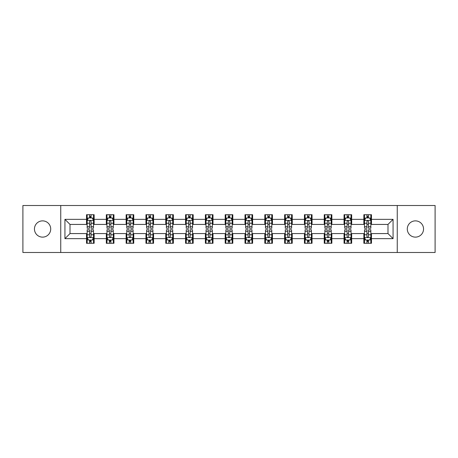 <?xml version="1.0" encoding="UTF-8"?>
<svg xmlns="http://www.w3.org/2000/svg" width="458" height="458" viewBox="0 0 458 458"><rect width="100%" height="100%" fill="white"/><g stroke="black" fill="none" stroke-linecap="round" stroke-linejoin="round"><path stroke-width="0.69" d="M415.417 220.871A8.13 8.13 0 0 0 407.288 229A8.13 8.13 0 0 0 415.417 237.13A8.13 8.13 0 0 0 423.547 229A8.13 8.13 0 0 0 415.417 220.871M42.583 220.871A8.13 8.13 0 0 0 34.453 229A8.13 8.13 0 0 0 42.583 237.13A8.13 8.13 0 0 0 50.712 229A8.13 8.13 0 0 0 42.583 220.871M397.258 252.495L435.1 252.495L435.1 205.505L397.258 205.505L397.258 252.495L60.742 252.495L60.742 205.505L22.9 205.505L22.9 252.495L60.742 252.495M397.258 205.505L60.742 205.505M371.478 219.348L371.478 214.716L363.858 214.716L363.858 219.348L351.67 219.348L351.67 214.716L344.05 214.716L344.05 219.348L331.861 219.348L331.861 214.716L324.241 214.716L324.241 219.348L312.047 219.348L312.047 214.716L304.433 214.716L304.433 219.348L292.238 219.348L292.238 214.716L284.618 214.716L284.618 219.348L272.43 219.348L272.43 214.716L264.81 214.716L264.81 219.348L252.621 219.348L252.621 214.716L245.001 214.716L245.001 219.348L232.807 219.348L232.807 214.716L225.193 214.716L225.193 219.348L212.999 219.348L212.999 214.716L205.379 214.716L205.379 219.348L193.19 219.348L193.19 214.716L185.57 214.716L185.57 219.348L173.382 219.348L173.382 214.716L165.762 214.716L165.762 219.348L153.567 219.348L153.567 214.716L145.953 214.716L145.953 219.348L133.759 219.348L133.759 214.716L126.139 214.716L126.139 219.348L113.95 219.348L113.95 214.716L106.33 214.716L106.33 219.348L94.142 219.348L94.142 214.716L86.522 214.716L86.522 219.348L64.933 219.348L64.933 238.652L70.011 233.574L86.522 233.574L86.522 243.284L94.142 243.284L94.142 233.574L106.33 233.574L106.33 243.284L113.95 243.284L113.95 233.574L126.139 233.574L126.139 243.284L133.759 243.284L133.759 233.574L145.953 233.574L145.953 243.284L153.567 243.284L153.567 233.574L165.762 233.574L165.762 243.284L173.382 243.284L173.382 233.574L185.57 233.574L185.57 243.284L193.19 243.284L193.19 233.574L205.379 233.574L205.379 243.284L212.999 243.284L212.999 233.574L225.193 233.574L225.193 243.284L232.807 243.284L232.807 233.574L245.001 233.574L245.001 243.284L252.621 243.284L252.621 233.574L264.81 233.574L264.81 243.284L272.43 243.284L272.43 233.574L284.618 233.574L284.618 243.284L292.238 243.284L292.238 233.574L304.433 233.574L304.433 243.284L312.047 243.284L312.047 233.574L324.241 233.574L324.241 243.284L331.861 243.284L331.861 233.574L344.05 233.574L344.05 243.284L351.67 243.284L351.67 233.574L363.858 233.574L363.858 243.284L371.478 243.284L371.478 233.574L387.989 233.574L387.989 224.426L371.478 224.426L371.478 219.348L393.067 219.348L393.067 238.652L371.478 238.652M363.858 238.652L351.67 238.652M344.05 238.652L331.861 238.652M324.241 238.652L312.047 238.652M304.433 238.652L292.238 238.652M284.618 238.652L272.43 238.652M264.81 238.652L252.621 238.652M245.001 238.652L232.807 238.652M225.193 238.652L212.999 238.652M205.379 238.652L193.19 238.652M185.57 238.652L173.382 238.652M165.762 238.652L153.567 238.652M145.953 238.652L133.759 238.652M126.139 238.652L113.95 238.652M106.33 238.652L94.142 238.652M86.522 238.652L64.933 238.652M363.858 219.348L363.858 224.426L351.67 224.426L351.67 219.348M344.05 219.348L344.05 224.426L331.861 224.426L331.861 219.348M324.241 219.348L324.241 224.426L312.047 224.426L312.047 219.348M304.433 219.348L304.433 224.426L292.238 224.426L292.238 219.348M284.618 219.348L284.618 224.426L272.43 224.426L272.43 219.348M264.81 219.348L264.81 224.426L252.621 224.426L252.621 219.348M245.001 219.348L245.001 224.426L232.807 224.426L232.807 219.348M225.193 219.348L225.193 224.426L212.999 224.426L212.999 219.348M205.379 219.348L205.379 224.426L193.19 224.426L193.19 219.348M185.57 219.348L185.57 224.426L173.382 224.426L173.382 219.348M165.762 219.348L165.762 224.426L153.567 224.426L153.567 219.348M145.953 219.348L145.953 224.426L133.759 224.426L133.759 219.348M126.139 219.348L126.139 224.426L113.95 224.426L113.95 219.348M106.33 219.348L106.33 224.426L94.142 224.426L94.142 219.348M86.522 219.348L86.522 224.426L70.011 224.426L64.933 219.348M70.011 224.426L70.011 233.574M393.067 238.652L387.989 233.574M387.989 224.426L393.067 219.348M86.522 217.888L87.157 217.888M89.568 217.888L91.09 217.888M93.506 217.888L94.142 217.888M86.522 224.3L87.157 224.3M89.568 224.3L91.09 224.3M93.506 224.3L94.142 224.3M86.522 233.7L87.157 233.7M89.568 233.7L91.09 233.7M93.506 233.7L94.142 233.7M86.522 240.112L87.157 240.112M89.568 240.112L91.09 240.112M93.506 240.112L94.142 240.112M106.33 233.7L106.966 233.7M109.376 233.7L110.905 233.7M113.315 233.7L113.95 233.7M106.33 240.112L106.966 240.112M109.376 240.112L110.905 240.112M113.315 240.112L113.95 240.112M106.33 217.888L106.966 217.888M109.376 217.888L110.905 217.888M113.315 217.888L113.95 217.888M106.33 224.3L106.966 224.3M109.376 224.3L110.905 224.3M113.315 224.3L113.95 224.3M126.139 233.7L126.774 233.7M129.19 233.7L130.713 233.7M133.123 233.7L133.759 233.7M126.139 240.112L126.774 240.112M129.19 240.112L130.713 240.112M133.123 240.112L133.759 240.112M126.139 217.888L126.774 217.888M129.19 217.888L130.713 217.888M133.123 217.888L133.759 217.888M126.139 224.3L126.774 224.3M129.19 224.3L130.713 224.3M133.123 224.3L133.759 224.3M145.953 233.7L146.583 233.7M148.999 233.7L150.522 233.7M152.932 233.7L153.567 233.7M145.953 240.112L146.583 240.112M148.999 240.112L150.522 240.112M152.932 240.112L153.567 240.112M145.953 217.888L146.583 217.888M148.999 217.888L150.522 217.888M152.932 217.888L153.567 217.888M145.953 224.3L146.583 224.3M148.999 224.3L150.522 224.3M152.932 224.3L153.567 224.3M165.762 233.7L166.397 233.7M168.807 233.7L170.33 233.7M172.746 233.7L173.382 233.7M165.762 240.112L166.397 240.112M168.807 240.112L170.33 240.112M172.746 240.112L173.382 240.112M165.762 217.888L166.397 217.888M168.807 217.888L170.33 217.888M172.746 217.888L173.382 217.888M165.762 224.3L166.397 224.3M168.807 224.3L170.33 224.3M172.746 224.3L173.382 224.3M185.57 233.7L186.206 233.7M188.616 233.7L190.144 233.7M192.555 233.7L193.19 233.7M185.57 240.112L186.206 240.112M188.616 240.112L190.144 240.112M192.555 240.112L193.19 240.112M185.57 217.888L186.206 217.888M188.616 217.888L190.144 217.888M192.555 217.888L193.19 217.888M185.57 224.3L186.206 224.3M188.616 224.3L190.144 224.3M192.555 224.3L193.19 224.3M205.379 233.7L206.014 233.7M208.43 233.7L209.953 233.7M212.363 233.7L212.999 233.7M205.379 240.112L206.014 240.112M208.43 240.112L209.953 240.112M212.363 240.112L212.999 240.112M205.379 217.888L206.014 217.888M208.43 217.888L209.953 217.888M212.363 217.888L212.999 217.888M205.379 224.3L206.014 224.3M208.43 224.3L209.953 224.3M212.363 224.3L212.999 224.3M225.193 233.7L225.823 233.7M228.239 233.7L229.761 233.7M232.177 233.7L232.807 233.7M225.193 240.112L225.823 240.112M228.239 240.112L229.761 240.112M232.177 240.112L232.807 240.112M225.193 217.888L225.823 217.888M228.239 217.888L229.761 217.888M232.177 217.888L232.807 217.888M225.193 224.3L225.823 224.3M228.239 224.3L229.761 224.3M232.177 224.3L232.807 224.3M245.001 233.7L245.637 233.7M248.047 233.7L249.57 233.7M251.986 233.7L252.621 233.7M245.001 240.112L245.637 240.112M248.047 240.112L249.57 240.112M251.986 240.112L252.621 240.112M245.001 217.888L245.637 217.888M248.047 217.888L249.57 217.888M251.986 217.888L252.621 217.888M245.001 224.3L245.637 224.3M248.047 224.3L249.57 224.3M251.986 224.3L252.621 224.3M264.81 233.7L265.445 233.7M267.856 233.7L269.384 233.7M271.794 233.7L272.43 233.7M264.81 240.112L265.445 240.112M267.856 240.112L269.384 240.112M271.794 240.112L272.43 240.112M264.81 217.888L265.445 217.888M267.856 217.888L269.384 217.888M271.794 217.888L272.43 217.888M264.81 224.3L265.445 224.3M267.856 224.3L269.384 224.3M271.794 224.3L272.43 224.3M284.618 233.7L285.254 233.7M287.67 233.7L289.193 233.7M291.603 233.7L292.238 233.7M284.618 240.112L285.254 240.112M287.67 240.112L289.193 240.112M291.603 240.112L292.238 240.112M284.618 217.888L285.254 217.888M287.67 217.888L289.193 217.888M291.603 217.888L292.238 217.888M284.618 224.3L285.254 224.3M287.67 224.3L289.193 224.3M291.603 224.3L292.238 224.3M304.433 233.7L305.068 233.7M307.478 233.7L309.001 233.7M311.417 233.7L312.047 233.7M304.433 240.112L305.068 240.112M307.478 240.112L309.001 240.112M311.417 240.112L312.047 240.112M304.433 217.888L305.068 217.888M307.478 217.888L309.001 217.888M311.417 217.888L312.047 217.888M304.433 224.3L305.068 224.3M307.478 224.3L309.001 224.3M311.417 224.3L312.047 224.3M324.241 233.7L324.877 233.7M327.287 233.7L328.81 233.7M331.226 233.7L331.861 233.7M324.241 240.112L324.877 240.112M327.287 240.112L328.81 240.112M331.226 240.112L331.861 240.112M324.241 217.888L324.877 217.888M327.287 217.888L328.81 217.888M331.226 217.888L331.861 217.888M324.241 224.3L324.877 224.3M327.287 224.3L328.81 224.3M331.226 224.3L331.861 224.3M344.05 233.7L344.685 233.7M347.095 233.7L348.624 233.7M351.034 233.7L351.67 233.7M344.05 240.112L344.685 240.112M347.095 240.112L348.624 240.112M351.034 240.112L351.67 240.112M344.05 217.888L344.685 217.888M347.095 217.888L348.624 217.888M351.034 217.888L351.67 217.888M344.05 224.3L344.685 224.3M347.095 224.3L348.624 224.3M351.034 224.3L351.67 224.3M363.858 233.7L364.494 233.7M366.91 233.7L368.432 233.7M370.843 233.7L371.478 233.7M363.858 240.112L364.494 240.112M366.91 240.112L368.432 240.112M370.843 240.112L371.478 240.112M363.858 217.888L364.494 217.888M366.91 217.888L368.432 217.888M370.843 217.888L371.478 217.888M363.858 224.3L364.494 224.3M366.91 224.3L368.432 224.3M370.843 224.3L371.478 224.3M91.09 216.365L89.568 216.365M93.506 226.647L91.09 226.647L91.09 228.239L93.506 228.239L93.506 220.493L92.235 217.951L88.423 217.951L87.157 220.493L87.157 228.239L89.568 228.239L89.568 226.647L87.157 226.647M87.157 220.493L87.157 214.716M93.506 220.493L93.506 214.716M89.568 217.951L89.568 214.716M91.09 214.716L91.09 217.951M91.09 226.647L91.09 221.443C90.587 220.464 90.077 220.464 89.568 221.443L89.568 226.647M89.568 241.635L91.09 241.635M87.157 231.353L89.568 231.353L89.568 229.761L87.157 229.761L87.157 237.507L88.423 240.049L92.235 240.049L93.506 237.507L93.506 229.761L91.09 229.761L91.09 231.353L93.506 231.353M93.506 237.507L93.506 243.284M87.157 237.507L87.157 243.284M91.09 240.049L91.09 243.284M89.568 243.284L89.568 240.049M89.568 231.353L89.568 236.557C90.077 237.536 90.581 237.536 91.09 236.557L91.09 231.353M110.905 216.365L109.376 216.365M113.315 226.647L110.905 226.647L110.905 228.239L113.315 228.239L113.315 220.493L112.044 217.951L108.237 217.951L106.966 220.493L106.966 228.239L109.376 228.239L109.376 226.647L106.966 226.647M106.966 220.493L106.966 214.716M113.315 220.493L113.315 214.716M109.376 217.951L109.376 214.716M110.905 214.716L110.905 217.951M110.905 226.647L110.905 221.443C110.395 220.464 109.886 220.464 109.376 221.443L109.376 226.647M130.713 216.365L129.19 216.365M133.123 226.647L130.713 226.647L130.713 228.239L133.123 228.239L133.123 220.493L131.852 217.951L128.045 217.951L126.774 220.493L126.774 228.239L129.19 228.239L129.19 226.647L126.774 226.647M126.774 220.493L126.774 214.716M133.123 220.493L133.123 214.716M129.19 217.951L129.19 214.716M130.713 214.716L130.713 217.951M130.713 226.647L130.713 221.443C130.204 220.464 129.694 220.464 129.19 221.443L129.19 226.647M109.376 241.635L110.905 241.635M106.966 231.353L109.376 231.353L109.376 229.761L106.966 229.761L106.966 237.507L108.237 240.049L112.044 240.049L113.315 237.507L113.315 229.761L110.905 229.761L110.905 231.353L113.315 231.353M113.315 237.507L113.315 243.284M106.966 237.507L106.966 243.284M110.905 240.049L110.905 243.284M109.376 243.284L109.376 240.049M109.376 231.353L109.376 236.557C109.886 237.536 110.395 237.536 110.905 236.557L110.905 231.353M129.19 241.635L130.713 241.635M126.774 231.353L129.19 231.353L129.19 229.761L126.774 229.761L126.774 237.507L128.045 240.049L131.852 240.049L133.123 237.507L133.123 229.761L130.713 229.761L130.713 231.353L133.123 231.353M133.123 237.507L133.123 243.284M126.774 237.507L126.774 243.284M130.713 240.049L130.713 243.284M129.19 243.284L129.19 240.049M129.19 231.353L129.19 236.557C129.694 237.536 130.204 237.536 130.713 236.557L130.713 231.353M150.522 216.365L148.999 216.365M152.932 226.647L150.522 226.647L150.522 228.239L152.932 228.239L152.932 220.493L151.667 217.951L147.854 217.951L146.583 220.493L146.583 228.239L148.999 228.239L148.999 226.647L146.583 226.647M146.583 220.493L146.583 214.716M152.932 220.493L152.932 214.716M148.999 217.951L148.999 214.716M150.522 214.716L150.522 217.951M150.522 226.647L150.522 221.443C150.012 220.464 149.508 220.464 148.999 221.443L148.999 226.647M170.33 216.365L168.807 216.365M172.746 226.647L170.33 226.647L170.33 228.239L172.746 228.239L172.746 220.493L171.475 217.951L167.668 217.951L166.397 220.493L166.397 228.239L168.807 228.239L168.807 226.647L166.397 226.647M166.397 220.493L166.397 214.716M172.746 220.493L172.746 214.716M168.807 217.951L168.807 214.716M170.33 214.716L170.33 217.951M170.33 226.647L170.33 221.443C169.826 220.464 169.317 220.464 168.807 221.443L168.807 226.647M190.144 216.365L188.616 216.365M192.555 226.647L190.144 226.647L190.144 228.239L192.555 228.239L192.555 220.493L191.284 217.951L187.477 217.951L186.206 220.493L186.206 228.239L188.616 228.239L188.616 226.647L186.206 226.647M186.206 220.493L186.206 214.716M192.555 220.493L192.555 214.716M188.616 217.951L188.616 214.716M190.144 214.716L190.144 217.951M190.144 226.647L190.144 221.443C189.635 220.464 189.125 220.464 188.616 221.443L188.616 226.647M148.999 241.635L150.522 241.635M146.583 231.353L148.999 231.353L148.999 229.761L146.583 229.761L146.583 237.507L147.854 240.049L151.667 240.049L152.932 237.507L152.932 229.761L150.522 229.761L150.522 231.353L152.932 231.353M152.932 237.507L152.932 243.284M146.583 237.507L146.583 243.284M150.522 240.049L150.522 243.284M148.999 243.284L148.999 240.049M148.999 231.353L148.999 236.557C149.503 237.536 150.012 237.536 150.522 236.557L150.522 231.353M168.807 241.635L170.33 241.635M166.397 231.353L168.807 231.353L168.807 229.761L166.397 229.761L166.397 237.507L167.668 240.049L171.475 240.049L172.746 237.507L172.746 229.761L170.33 229.761L170.33 231.353L172.746 231.353M172.746 237.507L172.746 243.284M166.397 237.507L166.397 243.284M170.33 240.049L170.33 243.284M168.807 243.284L168.807 240.049M168.807 231.353L168.807 236.557C169.317 237.536 169.821 237.536 170.33 236.557L170.33 231.353M188.616 241.635L190.144 241.635M186.206 231.353L188.616 231.353L188.616 229.761L186.206 229.761L186.206 237.507L187.477 240.049L191.284 240.049L192.555 237.507L192.555 229.761L190.144 229.761L190.144 231.353L192.555 231.353M192.555 237.507L192.555 243.284M186.206 237.507L186.206 243.284M190.144 240.049L190.144 243.284M188.616 243.284L188.616 240.049M188.616 231.353L188.616 236.557C189.125 237.536 189.635 237.536 190.144 236.557L190.144 231.353M209.953 216.365L208.43 216.365M212.363 226.647L209.953 226.647L209.953 228.239L212.363 228.239L212.363 220.493L211.092 217.951L207.285 217.951L206.014 220.493L206.014 228.239L208.43 228.239L208.43 226.647L206.014 226.647M206.014 220.493L206.014 214.716M212.363 220.493L212.363 214.716M208.43 217.951L208.43 214.716M209.953 214.716L209.953 217.951M209.953 226.647L209.953 221.443C209.443 220.464 208.934 220.464 208.43 221.443L208.43 226.647M208.43 241.635L209.953 241.635M206.014 231.353L208.43 231.353L208.43 229.761L206.014 229.761L206.014 237.507L207.285 240.049L211.092 240.049L212.363 237.507L212.363 229.761L209.953 229.761L209.953 231.353L212.363 231.353M212.363 237.507L212.363 243.284M206.014 237.507L206.014 243.284M209.953 240.049L209.953 243.284M208.43 243.284L208.43 240.049M208.43 231.353L208.43 236.557C208.934 237.536 209.443 237.536 209.953 236.557L209.953 231.353M229.761 216.365L228.239 216.365M232.177 226.647L229.761 226.647L229.761 228.239L232.177 228.239L232.177 220.493L230.906 217.951L227.094 217.951L225.823 220.493L225.823 228.239L228.239 228.239L228.239 226.647L225.823 226.647M225.823 220.493L225.823 214.716M232.177 220.493L232.177 214.716M228.239 217.951L228.239 214.716M229.761 214.716L229.761 217.951M229.761 226.647L229.761 221.443C229.252 220.464 228.748 220.464 228.239 221.443L228.239 226.647M228.239 241.635L229.761 241.635M225.823 231.353L228.239 231.353L228.239 229.761L225.823 229.761L225.823 237.507L227.094 240.049L230.906 240.049L232.177 237.507L232.177 229.761L229.761 229.761L229.761 231.353L232.177 231.353M232.177 237.507L232.177 243.284M225.823 237.507L225.823 243.284M229.761 240.049L229.761 243.284M228.239 243.284L228.239 240.049M228.239 231.353L228.239 236.557C228.748 237.536 229.252 237.536 229.761 236.557L229.761 231.353M249.57 216.365L248.047 216.365M251.986 226.647L249.57 226.647L249.57 228.239L251.986 228.239L251.986 220.493L250.715 217.951L246.908 217.951L245.637 220.493L245.637 228.239L248.047 228.239L248.047 226.647L245.637 226.647M245.637 220.493L245.637 214.716M251.986 220.493L251.986 214.716M248.047 217.951L248.047 214.716M249.57 214.716L249.57 217.951M249.57 226.647L249.57 221.443C249.066 220.464 248.557 220.464 248.047 221.443L248.047 226.647M248.047 241.635L249.57 241.635M245.637 231.353L248.047 231.353L248.047 229.761L245.637 229.761L245.637 237.507L246.908 240.049L250.715 240.049L251.986 237.507L251.986 229.761L249.57 229.761L249.57 231.353L251.986 231.353M251.986 237.507L251.986 243.284M245.637 237.507L245.637 243.284M249.57 240.049L249.57 243.284M248.047 243.284L248.047 240.049M248.047 231.353L248.047 236.557C248.557 237.536 249.066 237.536 249.57 236.557L249.57 231.353M269.384 216.365L267.856 216.365M271.794 226.647L269.384 226.647L269.384 228.239L271.794 228.239L271.794 220.493L270.523 217.951L266.716 217.951L265.445 220.493L265.445 228.239L267.856 228.239L267.856 226.647L265.445 226.647M265.445 220.493L265.445 214.716M271.794 220.493L271.794 214.716M267.856 217.951L267.856 214.716M269.384 214.716L269.384 217.951M269.384 226.647L269.384 221.443C268.875 220.464 268.365 220.464 267.856 221.443L267.856 226.647M267.856 241.635L269.384 241.635M265.445 231.353L267.856 231.353L267.856 229.761L265.445 229.761L265.445 237.507L266.716 240.049L270.523 240.049L271.794 237.507L271.794 229.761L269.384 229.761L269.384 231.353L271.794 231.353M271.794 237.507L271.794 243.284M265.445 237.507L265.445 243.284M269.384 240.049L269.384 243.284M267.856 243.284L267.856 240.049M267.856 231.353L267.856 236.557C268.365 237.536 268.875 237.536 269.384 236.557L269.384 231.353M289.193 216.365L287.67 216.365M291.603 226.647L289.193 226.647L289.193 228.239L291.603 228.239L291.603 220.493L290.332 217.951L286.525 217.951L285.254 220.493L285.254 228.239L287.67 228.239L287.67 226.647L285.254 226.647M285.254 220.493L285.254 214.716M291.603 220.493L291.603 214.716M287.67 217.951L287.67 214.716M289.193 214.716L289.193 217.951M289.193 226.647L289.193 221.443C288.683 220.464 288.179 220.464 287.67 221.443L287.67 226.647M287.67 241.635L289.193 241.635M285.254 231.353L287.67 231.353L287.67 229.761L285.254 229.761L285.254 237.507L286.525 240.049L290.332 240.049L291.603 237.507L291.603 229.761L289.193 229.761L289.193 231.353L291.603 231.353M291.603 237.507L291.603 243.284M285.254 237.507L285.254 243.284M289.193 240.049L289.193 243.284M287.67 243.284L287.67 240.049M287.67 231.353L287.67 236.557C288.174 237.536 288.683 237.536 289.193 236.557L289.193 231.353M309.001 216.365L307.478 216.365M311.417 226.647L309.001 226.647L309.001 228.239L311.417 228.239L311.417 220.493L310.146 217.951L306.333 217.951L305.068 220.493L305.068 228.239L307.478 228.239L307.478 226.647L305.068 226.647M305.068 220.493L305.068 214.716M311.417 220.493L311.417 214.716M307.478 217.951L307.478 214.716M309.001 214.716L309.001 217.951M309.001 226.647L309.001 221.443C308.497 220.464 307.988 220.464 307.478 221.443L307.478 226.647M307.478 241.635L309.001 241.635M305.068 231.353L307.478 231.353L307.478 229.761L305.068 229.761L305.068 237.507L306.333 240.049L310.146 240.049L311.417 237.507L311.417 229.761L309.001 229.761L309.001 231.353L311.417 231.353M311.417 237.507L311.417 243.284M305.068 237.507L305.068 243.284M309.001 240.049L309.001 243.284M307.478 243.284L307.478 240.049M307.478 231.353L307.478 236.557C307.988 237.536 308.492 237.536 309.001 236.557L309.001 231.353M328.81 216.365L327.287 216.365M331.226 226.647L328.81 226.647L328.81 228.239L331.226 228.239L331.226 220.493L329.955 217.951L326.148 217.951L324.877 220.493L324.877 228.239L327.287 228.239L327.287 226.647L324.877 226.647M324.877 220.493L324.877 214.716M331.226 220.493L331.226 214.716M327.287 217.951L327.287 214.716M328.81 214.716L328.81 217.951M328.81 226.647L328.81 221.443C328.306 220.464 327.796 220.464 327.287 221.443L327.287 226.647M327.287 241.635L328.81 241.635M324.877 231.353L327.287 231.353L327.287 229.761L324.877 229.761L324.877 237.507L326.148 240.049L329.955 240.049L331.226 237.507L331.226 229.761L328.81 229.761L328.81 231.353L331.226 231.353M331.226 237.507L331.226 243.284M324.877 237.507L324.877 243.284M328.81 240.049L328.81 243.284M327.287 243.284L327.287 240.049M327.287 231.353L327.287 236.557C327.796 237.536 328.306 237.536 328.81 236.557L328.81 231.353M348.624 216.365L347.095 216.365M351.034 226.647L348.624 226.647L348.624 228.239L351.034 228.239L351.034 220.493L349.763 217.951L345.956 217.951L344.685 220.493L344.685 228.239L347.095 228.239L347.095 226.647L344.685 226.647M344.685 220.493L344.685 214.716M351.034 220.493L351.034 214.716M347.095 217.951L347.095 214.716M348.624 214.716L348.624 217.951M348.624 226.647L348.624 221.443C348.114 220.464 347.605 220.464 347.095 221.443L347.095 226.647M347.095 241.635L348.624 241.635M344.685 231.353L347.095 231.353L347.095 229.761L344.685 229.761L344.685 237.507L345.956 240.049L349.763 240.049L351.034 237.507L351.034 229.761L348.624 229.761L348.624 231.353L351.034 231.353M351.034 237.507L351.034 243.284M344.685 237.507L344.685 243.284M348.624 240.049L348.624 243.284M347.095 243.284L347.095 240.049M347.095 231.353L347.095 236.557C347.605 237.536 348.114 237.536 348.624 236.557L348.624 231.353M368.432 216.365L366.91 216.365M370.843 226.647L368.432 226.647L368.432 228.239L370.843 228.239L370.843 220.493L369.577 217.951L365.765 217.951L364.494 220.493L364.494 228.239L366.91 228.239L366.91 226.647L364.494 226.647M364.494 220.493L364.494 214.716M370.843 220.493L370.843 214.716M366.91 217.951L366.91 214.716M368.432 214.716L368.432 217.951M368.432 226.647L368.432 221.443C367.923 220.464 367.419 220.464 366.91 221.443L366.91 226.647M366.91 241.635L368.432 241.635M364.494 231.353L366.91 231.353L366.91 229.761L364.494 229.761L364.494 237.507L365.765 240.049L369.577 240.049L370.843 237.507L370.843 229.761L368.432 229.761L368.432 231.353L370.843 231.353M370.843 237.507L370.843 243.284M364.494 237.507L364.494 243.284M368.432 240.049L368.432 243.284M366.91 243.284L366.91 240.049M366.91 231.353L366.91 236.557C367.413 237.536 367.923 237.536 368.432 236.557L368.432 231.353M93.472 220.43L87.186 220.43M87.157 218.105L88.348 218.105M92.31 218.105L93.506 218.105M89.568 223.241L87.157 223.241M93.506 223.241L91.09 223.241M91.09 217.172L89.568 217.172M87.186 237.57L93.472 237.57M93.506 239.895L92.31 239.895M88.348 239.895L87.157 239.895M91.09 234.759L93.506 234.759M87.157 234.759L89.568 234.759M89.568 240.828L91.09 240.828M113.281 220.43L106.995 220.43M106.966 218.105L108.157 218.105M112.118 218.105L113.315 218.105M109.376 223.241L106.966 223.241M113.315 223.241L110.905 223.241M110.905 217.172L109.376 217.172M133.095 220.43L126.809 220.43M126.774 218.105L127.971 218.105M131.933 218.105L133.123 218.105M129.19 223.241L126.774 223.241M133.123 223.241L130.713 223.241M130.713 217.172L129.19 217.172M106.995 237.57L113.281 237.57M113.315 239.895L112.118 239.895M108.157 239.895L106.966 239.895M110.905 234.759L113.315 234.759M106.966 234.759L109.376 234.759M109.376 240.828L110.905 240.828M126.809 237.57L133.095 237.57M133.123 239.895L131.933 239.895M127.971 239.895L126.774 239.895M130.713 234.759L133.123 234.759M126.774 234.759L129.19 234.759M129.19 240.828L130.713 240.828M152.903 220.43L146.617 220.43M146.583 218.105L147.779 218.105M151.741 218.105L152.932 218.105M148.999 223.241L146.583 223.241M152.932 223.241L150.522 223.241M150.522 217.172L148.999 217.172M172.712 220.43L166.426 220.43M166.397 218.105L167.588 218.105M171.55 218.105L172.746 218.105M168.807 223.241L166.397 223.241M172.746 223.241L170.33 223.241M170.33 217.172L168.807 217.172M192.52 220.43L186.234 220.43M186.206 218.105L187.396 218.105M191.364 218.105L192.555 218.105M188.616 223.241L186.206 223.241M192.555 223.241L190.144 223.241M190.144 217.172L188.616 217.172M146.617 237.57L152.903 237.57M152.932 239.895L151.741 239.895M147.779 239.895L146.583 239.895M150.522 234.759L152.932 234.759M146.583 234.759L148.999 234.759M148.999 240.828L150.522 240.828M166.426 237.57L172.712 237.57M172.746 239.895L171.55 239.895M167.588 239.895L166.397 239.895M170.33 234.759L172.746 234.759M166.397 234.759L168.807 234.759M168.807 240.828L170.33 240.828M186.234 237.57L192.52 237.57M192.555 239.895L191.364 239.895M187.396 239.895L186.206 239.895M190.144 234.759L192.555 234.759M186.206 234.759L188.616 234.759M188.616 240.828L190.144 240.828M212.335 220.43L206.048 220.43M206.014 218.105L207.211 218.105M211.172 218.105L212.363 218.105M208.43 223.241L206.014 223.241M212.363 223.241L209.953 223.241M209.953 217.172L208.43 217.172M206.048 237.57L212.335 237.57M212.363 239.895L211.172 239.895M207.211 239.895L206.014 239.895M209.953 234.759L212.363 234.759M206.014 234.759L208.43 234.759M208.43 240.828L209.953 240.828M232.143 220.43L225.857 220.43M225.823 218.105L227.019 218.105M230.981 218.105L232.177 218.105M228.239 223.241L225.823 223.241M232.177 223.241L229.761 223.241M229.761 217.172L228.239 217.172M225.857 237.57L232.143 237.57M232.177 239.895L230.981 239.895M227.019 239.895L225.823 239.895M229.761 234.759L232.177 234.759M225.823 234.759L228.239 234.759M228.239 240.828L229.761 240.828M251.952 220.43L245.665 220.43M245.637 218.105L246.828 218.105M250.789 218.105L251.986 218.105M248.047 223.241L245.637 223.241M251.986 223.241L249.57 223.241M249.57 217.172L248.047 217.172M245.665 237.57L251.952 237.57M251.986 239.895L250.789 239.895M246.828 239.895L245.637 239.895M249.57 234.759L251.986 234.759M245.637 234.759L248.047 234.759M248.047 240.828L249.57 240.828M271.766 220.43L265.48 220.43M265.445 218.105L266.636 218.105M270.604 218.105L271.794 218.105M267.856 223.241L265.445 223.241M271.794 223.241L269.384 223.241M269.384 217.172L267.856 217.172M265.48 237.57L271.766 237.57M271.794 239.895L270.604 239.895M266.636 239.895L265.445 239.895M269.384 234.759L271.794 234.759M265.445 234.759L267.856 234.759M267.856 240.828L269.384 240.828M291.574 220.43L285.288 220.43M285.254 218.105L286.45 218.105M290.412 218.105L291.603 218.105M287.67 223.241L285.254 223.241M291.603 223.241L289.193 223.241M289.193 217.172L287.67 217.172M285.288 237.57L291.574 237.57M291.603 239.895L290.412 239.895M286.45 239.895L285.254 239.895M289.193 234.759L291.603 234.759M285.254 234.759L287.67 234.759M287.67 240.828L289.193 240.828M311.383 220.43L305.097 220.43M305.068 218.105L306.259 218.105M310.221 218.105L311.417 218.105M307.478 223.241L305.068 223.241M311.417 223.241L309.001 223.241M309.001 217.172L307.478 217.172M305.097 237.57L311.383 237.57M311.417 239.895L310.221 239.895M306.259 239.895L305.068 239.895M309.001 234.759L311.417 234.759M305.068 234.759L307.478 234.759M307.478 240.828L309.001 240.828M331.191 220.43L324.905 220.43M324.877 218.105L326.067 218.105M330.029 218.105L331.226 218.105M327.287 223.241L324.877 223.241M331.226 223.241L328.81 223.241M328.81 217.172L327.287 217.172M324.905 237.57L331.191 237.57M331.226 239.895L330.029 239.895M326.067 239.895L324.877 239.895M328.81 234.759L331.226 234.759M324.877 234.759L327.287 234.759M327.287 240.828L328.81 240.828M351.005 220.43L344.719 220.43M344.685 218.105L345.882 218.105M349.843 218.105L351.034 218.105M347.095 223.241L344.685 223.241M351.034 223.241L348.624 223.241M348.624 217.172L347.095 217.172M344.719 237.57L351.005 237.57M351.034 239.895L349.843 239.895M345.882 239.895L344.685 239.895M348.624 234.759L351.034 234.759M344.685 234.759L347.095 234.759M347.095 240.828L348.624 240.828M370.814 220.43L364.528 220.43M364.494 218.105L365.69 218.105M369.652 218.105L370.843 218.105M366.91 223.241L364.494 223.241M370.843 223.241L368.432 223.241M368.432 217.172L366.91 217.172M364.528 237.57L370.814 237.57M370.843 239.895L369.652 239.895M365.69 239.895L364.494 239.895M368.432 234.759L370.843 234.759M364.494 234.759L366.91 234.759M366.91 240.828L368.432 240.828"/></g></svg>
